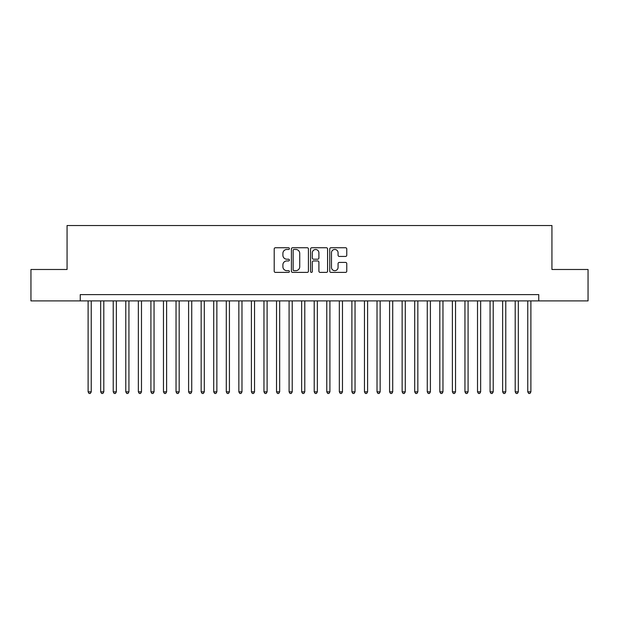 <?xml version="1.0" encoding="UTF-8"?>
<svg xmlns="http://www.w3.org/2000/svg" width="619" height="619" viewBox="0 0 619 619"><rect width="100%" height="100%" fill="white"/><g stroke="black" fill="none" stroke-linecap="round" stroke-linejoin="round"><path stroke-width="0.93" d="M289.406 248.606A0.867 0.867 0 0 0 288.539 247.739L275.44 247.739A1.23 1.23 0 0 0 274.209 248.977L274.209 271.168A1.23 1.23 0 0 0 275.44 272.399L288.539 272.399A0.867 0.867 0 0 0 289.406 271.54A0.867 0.867 0 0 0 288.539 270.673L286.845 270.673A3.946 3.946 0 0 1 282.898 266.727L282.898 264.878A3.946 3.946 0 0 1 286.845 260.932L288.539 260.932A0.867 0.867 0 0 0 289.406 260.073A0.867 0.867 0 0 0 288.539 259.206L286.845 259.206A3.946 3.946 0 0 1 282.898 255.26L282.898 253.411A3.946 3.946 0 0 1 286.845 249.465L288.539 249.465A0.867 0.867 0 0 0 289.406 248.606M345.534 256.436A1.23 1.23 0 0 0 346.764 255.198L346.764 248.977A1.23 1.23 0 0 0 345.534 247.739L330.987 247.739A1.23 1.23 0 0 0 329.749 248.977L329.749 271.168A1.23 1.23 0 0 0 330.987 272.399L345.534 272.399A1.23 1.23 0 0 0 346.764 271.168L346.764 263.648A1.23 1.23 0 0 0 345.534 262.41L339.305 262.41A1.23 1.23 0 0 0 338.075 263.648L338.075 267.377A3.296 3.296 0 0 1 334.778 270.673A3.296 3.296 0 0 1 331.474 267.377L331.474 252.769A3.296 3.296 0 0 1 334.778 249.465A3.296 3.296 0 0 1 338.075 252.769L338.075 255.198A1.23 1.23 0 0 0 339.305 256.436L345.534 256.436M80.253 300.896L30.95 300.896L30.95 269.489L67.061 269.489L67.061 225.525L551.939 225.525L551.939 269.489L588.05 269.489L588.05 300.896L538.747 300.896L538.747 294.613L80.253 294.613L80.253 300.896L538.747 300.896M308.424 248.977A1.23 1.23 0 0 0 307.186 247.739L292.64 247.739A1.23 1.23 0 0 0 291.41 248.977L291.41 271.168A1.23 1.23 0 0 0 292.64 272.399L307.186 272.399A1.23 1.23 0 0 0 308.424 271.168L308.424 248.977M311.814 247.739L326.36 247.739A1.23 1.23 0 0 1 327.59 248.977L327.59 271.168A1.23 1.23 0 0 1 326.36 272.399L320.131 272.399A1.23 1.23 0 0 1 318.901 271.168L318.901 262.17A1.23 1.23 0 0 0 317.671 260.932L313.539 260.932A1.23 1.23 0 0 0 312.309 262.17L312.309 271.54A0.867 0.867 0 0 1 311.442 272.399A0.867 0.867 0 0 1 310.576 271.54L310.576 248.977A1.23 1.23 0 0 1 311.814 247.739M293.994 249.465A0.867 0.867 0 0 0 293.135 250.331L293.135 269.814A0.867 0.867 0 0 0 293.994 270.673L295.781 270.673A3.946 3.946 0 0 0 299.728 266.727L299.728 253.411A3.946 3.946 0 0 0 295.781 249.465L293.994 249.465M318.901 252.831A3.296 3.296 0 0 0 315.605 249.527A3.296 3.296 0 0 0 312.309 252.831L312.309 257.976A1.23 1.23 0 0 0 313.539 259.206L317.671 259.206A1.23 1.23 0 0 0 318.901 257.976L318.901 252.831M88.107 300.896L88.107 391.842L91.248 391.842L91.248 300.896M91.248 391.842L90.304 393.475L89.043 393.475L88.107 391.842M100.665 300.896L100.665 391.842L103.806 391.842L103.806 300.896M103.806 391.842L102.862 393.475L101.609 393.475L100.665 391.842M113.231 300.896L113.231 391.842L116.364 391.842L116.364 300.896M116.364 391.842L115.428 393.475L114.167 393.475L113.231 391.842M125.789 300.896L125.789 391.842L128.93 391.842L128.93 300.896M128.93 391.842L127.986 393.475L126.733 393.475L125.789 391.842M138.347 300.896L138.347 391.842L141.488 391.842L141.488 300.896M141.488 391.842L140.552 393.475L139.29 393.475L138.347 391.842M150.912 300.896L150.912 391.842L154.054 391.842L154.054 300.896M154.054 391.842L153.11 393.475L151.856 393.475L150.912 391.842M163.47 300.896L163.47 391.842L166.612 391.842L166.612 300.896M166.612 391.842L165.668 393.475L164.414 393.475L163.47 391.842M176.036 300.896L176.036 391.842L179.177 391.842L179.177 300.896M179.177 391.842L178.233 393.475L176.98 393.475L176.036 391.842M188.594 300.896L188.594 391.842L191.735 391.842L191.735 300.896M191.735 391.842L190.791 393.475L189.538 393.475L188.594 391.842M201.16 300.896L201.16 391.842L204.301 391.842L204.301 300.896M204.301 391.842L203.357 393.475L202.103 393.475L201.16 391.842M213.717 300.896L213.717 391.842L216.859 391.842L216.859 300.896M216.859 391.842L215.915 393.475L214.661 393.475L213.717 391.842M226.283 300.896L226.283 391.842L229.425 391.842L229.425 300.896M229.425 391.842L228.481 393.475L227.219 393.475L226.283 391.842M238.841 300.896L238.841 391.842L241.983 391.842L241.983 300.896M241.983 391.842L241.039 393.475L239.785 393.475L238.841 391.842M251.407 300.896L251.407 391.842L254.541 391.842L254.541 300.896M254.541 391.842L253.604 393.475L252.343 393.475L251.407 391.842M263.965 300.896L263.965 391.842L267.106 391.842L267.106 300.896M267.106 391.842L266.162 393.475L264.909 393.475L263.965 391.842M276.523 300.896L276.523 391.842L279.664 391.842L279.664 300.896M279.664 391.842L278.728 393.475L277.467 393.475L276.523 391.842M289.088 300.896L289.088 391.842L292.23 391.842L292.23 300.896M292.23 391.842L291.286 393.475L290.032 393.475L289.088 391.842M301.646 300.896L301.646 391.842L304.788 391.842L304.788 300.896M304.788 391.842L303.844 393.475L302.59 393.475L301.646 391.842M314.212 300.896L314.212 391.842L317.354 391.842L317.354 300.896M317.354 391.842L316.41 393.475L315.156 393.475L314.212 391.842M326.77 300.896L326.77 391.842L329.912 391.842L329.912 300.896M329.912 391.842L328.968 393.475L327.714 393.475L326.77 391.842M339.336 300.896L339.336 391.842L342.477 391.842L342.477 300.896M342.477 391.842L341.533 393.475L340.272 393.475L339.336 391.842M351.894 300.896L351.894 391.842L355.035 391.842L355.035 300.896M355.035 391.842L354.091 393.475L352.838 393.475L351.894 391.842M364.459 300.896L364.459 391.842L367.593 391.842L367.593 300.896M367.593 391.842L366.657 393.475L365.396 393.475L364.459 391.842M377.017 300.896L377.017 391.842L380.159 391.842L380.159 300.896M380.159 391.842L379.215 393.475L377.961 393.475L377.017 391.842M389.575 300.896L389.575 391.842L392.717 391.842L392.717 300.896M392.717 391.842L391.781 393.475L390.519 393.475L389.575 391.842M402.141 300.896L402.141 391.842L405.283 391.842L405.283 300.896M405.283 391.842L404.339 393.475L403.085 393.475L402.141 391.842M414.699 300.896L414.699 391.842L417.84 391.842L417.84 300.896M417.84 391.842L416.897 393.475L415.643 393.475L414.699 391.842M427.265 300.896L427.265 391.842L430.406 391.842L430.406 300.896M430.406 391.842L429.462 393.475L428.209 393.475L427.265 391.842M439.823 300.896L439.823 391.842L442.964 391.842L442.964 300.896M442.964 391.842L442.02 393.475L440.767 393.475L439.823 391.842M452.388 300.896L452.388 391.842L455.53 391.842L455.53 300.896M455.53 391.842L454.586 393.475L453.332 393.475L452.388 391.842M464.946 300.896L464.946 391.842L468.088 391.842L468.088 300.896M468.088 391.842L467.144 393.475L465.89 393.475L464.946 391.842M477.512 300.896L477.512 391.842L480.654 391.842L480.654 300.896M480.654 391.842L479.71 393.475L478.448 393.475L477.512 391.842M490.07 300.896L490.07 391.842L493.211 391.842L493.211 300.896M493.211 391.842L492.267 393.475L491.014 393.475L490.07 391.842M502.636 300.896L502.636 391.842L505.769 391.842L505.769 300.896M505.769 391.842L504.833 393.475L503.572 393.475L502.636 391.842M515.194 300.896L515.194 391.842L518.335 391.842L518.335 300.896M518.335 391.842L517.391 393.475L516.138 393.475L515.194 391.842M527.752 300.896L527.752 391.842L530.893 391.842L530.893 300.896M530.893 391.842L529.957 393.475L528.696 393.475L527.752 391.842"/></g></svg>
